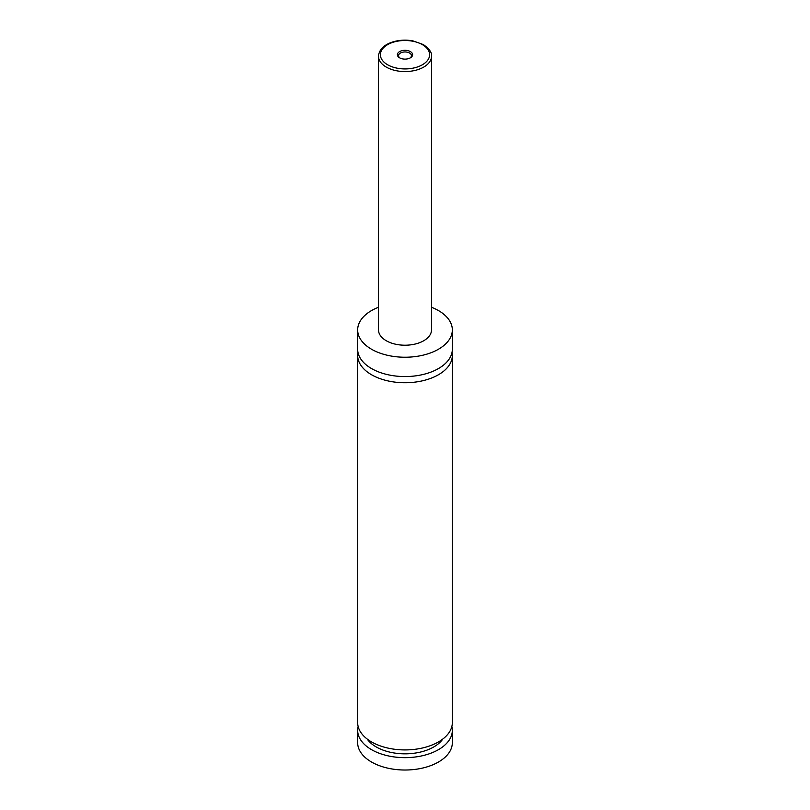 <?xml version="1.0" encoding="UTF-8"?>
<svg xmlns="http://www.w3.org/2000/svg" width="810" height="810" viewBox="0 0 810 810"><rect width="100%" height="100%" fill="white"/><g stroke="black" fill="none" stroke-linecap="round" stroke-linejoin="round"><path stroke-width="1.21" d="M431.507 307.263A47.334 27.327 180 0 1 438.473 310.584A47.334 27.327 180 0 1 452.334 329.903L452.334 349.231A47.334 27.327 180 0 1 423.114 374.483A47.334 27.327 180 0 1 371.527 368.56A47.334 27.327 180 0 1 357.666 349.231L357.666 329.903A47.334 27.327 180 0 1 378.493 307.263M452.031 352.32A47.334 27.327 180 0 1 452.334 355.418A47.334 27.327 180 0 1 423.114 380.659A47.334 27.327 180 0 1 371.527 374.736A47.334 27.327 180 0 1 357.666 355.418A47.334 27.327 180 0 1 357.969 352.32M399.613 57.824A7.624 4.404 0 0 0 410.386 57.824A7.624 4.404 0 0 0 410.386 51.597A7.624 4.404 0 0 0 399.613 51.597A7.624 4.404 0 0 0 399.613 57.824L399.613 57.824M409.931 58.067A6.439 3.716 0 0 0 411.44 55.677A6.439 3.716 0 0 0 409.556 53.045A6.439 3.716 0 0 0 402.54 52.245A6.439 3.716 0 0 0 398.56 55.677A6.439 3.716 0 0 0 400.069 58.067M431.507 56.255L431.507 329.903A26.507 15.309 180 0 1 415.145 344.048A26.507 15.309 180 0 1 386.259 340.726A26.507 15.309 180 0 1 378.493 329.903L378.493 56.255A26.507 15.309 180 0 0 386.259 67.078A26.507 15.309 180 0 0 415.145 70.399A26.507 15.309 180 0 0 431.507 56.255C432.186 52.873 429.472 48.985 423.357 44.57L412.867 40.864C406.175 39.68 399.664 39.984 393.356 41.755C384.031 44.621 379.08 49.45 378.493 56.255M452.334 329.903A47.334 27.327 180 0 1 423.114 355.155A47.334 27.327 180 0 1 371.527 349.231A47.334 27.327 180 0 1 357.666 329.903M452.334 355.418L452.334 722.601A47.334 27.327 180 0 1 423.114 747.843A47.334 27.327 180 0 1 371.527 741.919A47.334 27.327 180 0 1 357.666 722.601L357.666 355.418M442.807 739.044A40.713 23.5 180 0 1 405 753.826A40.713 23.5 180 0 1 367.193 739.044M451.858 726.459A47.334 27.327 180 0 1 452.334 730.326L452.334 742.699A47.334 27.327 180 0 1 423.114 767.941A47.334 27.327 180 0 1 371.527 762.018A47.334 27.327 180 0 1 357.666 742.699L357.666 730.326A47.334 27.327 180 0 1 358.142 726.459M452.334 730.326A47.334 27.327 180 0 1 423.114 755.578A47.334 27.327 180 0 1 371.527 749.655A47.334 27.327 180 0 1 357.666 730.326M387.595 64.76A24.614 14.215 0 0 0 422.405 64.76A24.614 14.215 0 0 0 422.405 44.661A24.614 14.215 0 0 0 387.595 44.661A24.614 14.215 0 0 0 387.595 64.76"/></g></svg>

